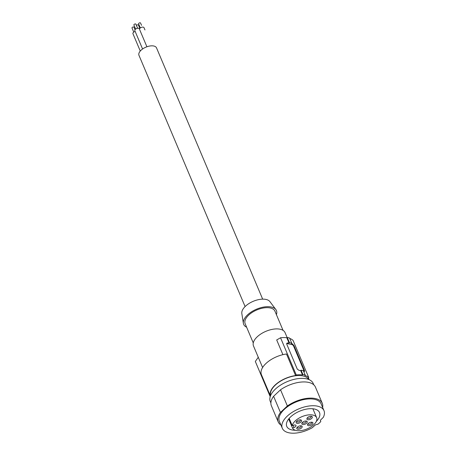 <?xml version="1.0" encoding="UTF-8"?>
<svg xmlns="http://www.w3.org/2000/svg" width="456" height="456" viewBox="0 0 456 456"><rect width="100%" height="100%" fill="white"/><g stroke="black" fill="none" stroke-linecap="round" stroke-linejoin="round"><path stroke-width="0.68" d="M245.1 306.569L138.972 55.33A9.536 4.822 -22.9 0 1 143.247 48.547A9.536 4.822 -22.9 0 1 153.74 45.999A9.536 4.822 -22.9 0 1 156.539 47.908L262.667 299.147M276.404 314.629A17.778 8.995 157.1 0 0 275.869 309.573L269.935 301.65A15.373 7.78 157.1 0 0 245.459 306.221A15.373 7.78 157.1 0 0 241.828 313.517L243.367 323.298A17.778 8.995 157.1 0 0 246.628 327.208M275.869 309.573A17.778 8.995 157.1 0 0 247.562 314.862A17.778 8.995 157.1 0 0 243.367 323.298M283.051 330.361L274.945 311.18A16.165 8.179 157.1 0 0 270.197 307.942A16.165 8.179 157.1 0 0 252.407 312.257A16.165 8.179 157.1 0 0 245.168 323.754L253.268 342.94M262.605 367.525L253.496 345.967A17.134 8.67 -22.9 0 1 261.174 333.781A17.134 8.67 -22.9 0 1 280.03 329.203A17.134 8.67 -22.9 0 1 285.063 332.635L287.155 337.582M282.908 354.665L276.695 339.954L280.554 337.771L296.263 374.957A21.979 11.121 157.1 0 1 302.516 374.952L302.921 374.57A22.629 11.446 -22.9 0 1 305.195 375.043L303.348 370.677A22.629 11.446 -22.9 0 0 301.074 370.204L300.669 370.585A21.979 11.121 157.1 0 0 299.164 370.437L297.278 369.109L286.756 344.189L286.773 343.282L287.554 342.952A21.979 11.121 157.1 0 1 289.058 343.1L286.807 337.765A21.979 11.121 157.1 0 0 280.554 337.771M305.195 375.043L304.785 375.425A21.979 11.121 -22.9 0 1 308.752 377.562L308.085 378.189A21.01 10.63 -22.9 0 1 309.122 379.648M295.596 375.584A21.01 10.63 157.1 0 0 270.425 395.996L261.425 374.707A21.01 10.63 157.1 0 1 286.482 354.004L295.596 375.584L296.263 374.957M270.613 395.523A20.691 10.465 -22.9 0 1 275.435 385.001A20.691 10.465 -22.9 0 1 294.342 375.949A20.691 10.465 -22.9 0 1 308.655 379.455M270.197 396.674L255.326 361.46L258.313 357.213M302.516 374.952L300.669 370.585M303.599 371.264A21.979 11.121 -22.9 0 1 304.158 371.48L304.614 371.475M304.243 371.509A1.619 0.821 46.8 0 0 304.123 371.024L293.596 346.104A1.619 0.821 46.8 0 0 291.92 344.588L286.921 343.545A1.619 0.821 46.8 0 0 286.676 343.522M304.158 371.48L304.545 370.625L294.023 345.711L292.547 343.995A21.979 11.121 -22.9 0 0 291.333 343.573L291.737 343.191L289.543 337.999A22.629 11.446 157.1 0 0 287.274 337.52L286.807 337.765M308.752 377.562L293.048 340.375A21.979 11.121 157.1 0 0 289.737 338.449M289.058 343.1L289.469 342.718A22.629 11.446 -22.9 0 1 291.737 343.191M289.469 342.718L287.274 337.52M302.921 374.57L301.074 370.204M270.892 402.933L270.311 401.554A23.273 11.776 -22.9 0 1 275.395 389.082A23.273 11.776 -22.9 0 1 297.369 378.725A23.273 11.776 -22.9 0 1 313.192 383.439L313.774 384.818M320.79 421.578A23.273 11.776 -22.9 0 1 319.496 422.877A23.273 11.776 -22.9 0 1 318.054 424.148L315.466 424.855L312.309 427.682A22.629 11.446 157.1 0 1 282.298 428.269A22.629 11.446 157.1 0 1 298.686 408.918A22.629 11.446 157.1 0 1 323.988 410.662A22.629 11.446 157.1 0 1 323.293 417.365L320.374 420.244L320.79 421.578M322.626 407.447A23.923 12.101 157.1 0 0 322.289 403.326L315.455 387.144A23.923 12.101 157.1 0 0 280.537 389.783L273.6 396.292A23.923 12.101 157.1 0 0 271.383 405.76L278.223 421.942A23.923 12.101 157.1 0 0 280.936 425.055M316.316 421.401A17.778 8.995 157.1 0 0 319.861 413.9A17.778 8.995 157.1 0 0 319.519 412.549A17.778 8.995 157.1 0 0 300.914 410.674A17.778 8.995 157.1 0 0 286.419 425.032A17.778 8.995 157.1 0 0 286.761 426.383A17.778 8.995 157.1 0 0 295.345 430.259M311.659 418.443A2.907 1.471 157.1 0 0 311.448 416.305A2.907 1.471 157.1 0 0 307.566 417.593A2.907 1.471 157.1 0 0 307.105 418.141A2.907 1.471 157.1 0 0 308.131 419.776A2.907 1.471 157.1 0 0 311.659 418.443M301.513 427.967A2.907 1.471 157.1 0 0 301.308 425.83A2.907 1.471 157.1 0 0 297.426 427.112A2.907 1.471 157.1 0 0 296.964 427.665A2.907 1.471 157.1 0 0 297.985 429.301A2.907 1.471 157.1 0 0 301.513 427.967M296.126 422.507A2.907 1.471 -22.9 0 1 296.36 421.714A2.907 1.471 -22.9 0 1 300.692 419.879A2.907 1.471 -22.9 0 1 300.698 419.885A2.907 1.471 -22.9 0 1 301.598 420.683A2.907 1.471 -22.9 0 1 299.016 423.111A2.907 1.471 -22.9 0 1 296.126 422.507M301.804 423.692A2.907 1.471 -22.9 0 1 302.037 422.9A2.907 1.471 -22.9 0 1 306.369 421.065A2.907 1.471 -22.9 0 1 306.375 421.07A2.907 1.471 -22.9 0 1 307.276 421.868A2.907 1.471 -22.9 0 1 304.693 424.291A2.907 1.471 -22.9 0 1 301.804 423.692M312.263 424.393A2.907 1.471 157.1 0 0 312.052 422.25A2.907 1.471 157.1 0 0 308.176 423.538A2.907 1.471 157.1 0 0 307.714 424.086A2.907 1.471 157.1 0 0 308.735 425.722A2.907 1.471 157.1 0 0 312.263 424.393M292.495 428.007A13.133 6.646 157.1 0 0 307.241 428.851A13.133 6.646 157.1 0 0 316.641 417.667A13.133 6.646 157.1 0 0 303.964 415.906A13.133 6.646 157.1 0 0 292.256 425.653L293.778 425.146A2.263 1.146 157.1 0 1 295.984 425.442A2.263 1.146 157.1 0 1 294.023 427.5L292.495 428.007L288.688 418.99M307.469 417.69A1.938 0.98 157.1 0 0 307.498 418.004A1.938 0.98 157.1 0 0 308.82 418.397A1.938 0.98 157.1 0 0 310.65 417.531A1.938 0.98 157.1 0 0 311.072 416.493A1.938 0.98 157.1 0 0 310.872 416.254M297.329 427.209A1.938 0.98 157.1 0 0 297.358 427.523A1.938 0.98 157.1 0 0 298.674 427.916A1.938 0.98 157.1 0 0 300.51 427.055A1.938 0.98 157.1 0 0 300.932 426.018A1.938 0.98 157.1 0 0 300.726 425.773M300.122 419.828A1.938 0.98 -22.9 0 1 300.327 420.067A1.938 0.98 -22.9 0 1 300.361 420.215A1.938 0.98 -22.9 0 1 299.33 421.526A1.938 0.98 -22.9 0 1 297.323 421.965A1.938 0.98 -22.9 0 1 296.753 421.578A1.938 0.98 -22.9 0 1 296.713 421.429A1.938 0.98 -22.9 0 1 296.719 421.264M305.799 421.013A1.938 0.98 -22.9 0 1 306.005 421.253A1.938 0.98 -22.9 0 1 306.039 421.401A1.938 0.98 -22.9 0 1 305.007 422.712A1.938 0.98 -22.9 0 1 303.001 423.151A1.938 0.98 -22.9 0 1 302.431 422.763A1.938 0.98 -22.9 0 1 302.391 422.615A1.938 0.98 -22.9 0 1 302.396 422.45M308.074 423.635A1.938 0.98 157.1 0 0 308.108 423.949A1.938 0.98 157.1 0 0 309.424 424.342A1.938 0.98 157.1 0 0 311.254 423.476A1.938 0.98 157.1 0 0 311.682 422.438A1.938 0.98 157.1 0 0 311.476 422.199M289.184 418.386L292.256 425.653M273.6 396.292L280.44 412.475A23.923 12.101 157.1 0 0 278.223 421.942M280.537 389.783L287.371 405.965A23.923 12.101 157.1 0 1 322.289 403.326M323.988 410.662L321.098 403.828A22.629 11.446 157.1 0 0 295.801 402.089A22.629 11.446 157.1 0 0 279.408 421.441L282.298 428.269M280.44 412.475L287.371 405.965M133.756 32.125L132.012 28.004A1.066 0.536 -22.9 0 1 132.491 27.246A1.066 0.536 -22.9 0 1 133.659 26.967A1.066 0.536 -22.9 0 1 133.973 27.178L135.039 29.703M136.321 25.211A1.778 0.901 -22.9 0 1 138.02 24.886A1.778 0.901 -22.9 0 1 138.544 25.24L139.872 28.38M139.462 29.161A2.422 1.225 -22.9 0 1 140.881 27.616A2.422 1.225 -22.9 0 1 143.264 27.138A2.422 1.225 -22.9 0 1 143.976 27.622L144.974 29.942A2.422 1.225 -22.9 0 0 144.911 29.828M140.334 27.964L138.595 23.843A1.066 0.536 -22.9 0 1 139.069 23.085A1.066 0.536 -22.9 0 1 140.243 22.8A1.066 0.536 -22.9 0 1 140.551 23.011L141.548 25.337A1.066 0.536 -22.9 0 0 141.502 25.262M142.574 48.991L134.828 30.643A2.422 1.225 -22.9 0 1 135.911 28.922A2.422 1.225 -22.9 0 1 138.584 28.272A2.422 1.225 -22.9 0 1 139.291 28.756L146.906 46.774M135.654 29.098L133.91 24.977A1.066 0.536 -22.9 0 1 134.389 24.219A1.066 0.536 -22.9 0 1 135.557 23.94A1.066 0.536 -22.9 0 1 135.871 24.151L137.609 28.272M140.266 51.043L132.93 33.67A2.422 1.225 -22.9 0 1 135.158 31.43M291.92 344.588L292.547 343.995M293.596 346.104L294.023 345.711M286.921 343.545L287.554 342.952M304.123 371.024L304.545 370.625M294.023 427.5L293.117 425.362M309.134 379.654L308.393 377.899M312.879 408.77L316.641 417.667"/></g></svg>
